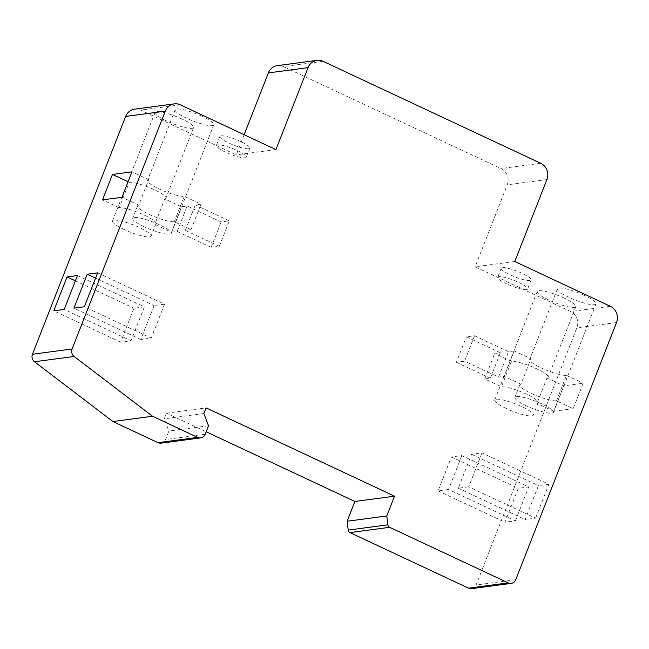 <?xml version="1.0" encoding="UTF-8"?>
<svg xmlns="http://www.w3.org/2000/svg" width="649" height="649" viewBox="0 0 649 649"><rect width="100%" height="100%" fill="white"/><g stroke="black" fill="none" stroke-linecap="round" stroke-linejoin="round"><path stroke-width="0.49" stroke-dasharray="3.25 2.43" d="M124.21 229.527A20.711 3.918 21.4 0 1 112.52 220.96A20.711 3.918 21.4 0 1 139.389 227.507A20.711 3.918 21.4 0 1 151.087 236.074A20.711 3.918 21.4 0 1 124.21 229.527M164.749 198.927A20.711 3.918 -158.6 0 0 165.925 198.213A20.711 3.918 -158.6 0 0 154.235 189.646A20.711 3.918 -158.6 0 0 129.216 182.288L119.246 207.721A20.711 3.918 21.4 0 1 144.265 215.079A20.711 3.918 21.4 0 1 155.955 223.645A20.711 3.918 21.4 0 1 154.778 224.367L171.523 232.204L181.485 206.771L164.749 198.927L154.778 224.367M181.923 118.994A20.711 3.918 -158.6 0 0 155.046 112.447A20.711 3.918 -158.6 0 0 166.736 121.014A20.711 3.918 -158.6 0 0 193.613 127.561A20.711 3.918 -158.6 0 0 181.923 118.994M171.523 232.204L177.185 231.45L211.16 247.366L219.313 246.287L185.338 230.371L191.009 229.616L174.265 221.771A20.711 3.918 21.4 0 1 149.246 214.413A20.711 3.918 21.4 0 1 137.556 205.847A20.711 3.918 21.4 0 1 138.732 205.125L148.702 179.692A20.711 3.918 -158.6 0 0 147.526 180.414A20.711 3.918 -158.6 0 0 159.216 188.981A20.711 3.918 -158.6 0 0 184.235 196.339L200.971 204.175L195.308 204.93L229.284 220.847L221.122 221.934L187.147 206.017L181.485 206.771M144.378 226.85A20.711 3.918 21.4 0 1 132.688 218.283A20.711 3.918 21.4 0 1 159.557 224.83A20.711 3.918 21.4 0 1 171.247 233.397A20.711 3.918 21.4 0 1 144.378 226.85M202.082 116.309A20.711 3.918 -158.6 0 0 175.214 109.762A20.711 3.918 -158.6 0 0 186.904 118.329A20.711 3.918 -158.6 0 0 213.781 124.876A20.711 3.918 -158.6 0 0 202.082 116.309M225.406 152.117A16.071 3.042 21.4 0 1 216.336 145.465A16.071 3.042 21.4 0 1 237.193 150.544A16.071 3.042 21.4 0 1 246.263 157.196A16.071 3.042 21.4 0 1 225.406 152.117M240.73 141.506A16.071 3.042 -158.6 0 0 219.873 136.42A16.071 3.042 -158.6 0 0 228.951 143.072A16.071 3.042 -158.6 0 0 249.808 148.15A16.071 3.042 -158.6 0 0 240.73 141.506M556.477 400.839L566.447 375.398A20.711 3.918 21.4 0 1 541.428 368.04A20.711 3.918 21.4 0 1 529.738 359.473A20.711 3.918 21.4 0 1 530.914 358.759L520.944 384.192A20.711 3.918 -158.6 0 0 519.768 384.914A20.711 3.918 -158.6 0 0 531.466 393.481A20.711 3.918 -158.6 0 0 556.477 400.839L573.221 408.675L583.183 383.243L563.697 385.839L553.735 411.271L573.221 408.675M526.59 405.909A20.711 3.918 21.4 0 1 514.9 397.342A20.711 3.918 21.4 0 1 541.769 403.889A20.711 3.918 21.4 0 1 553.467 412.456A20.711 3.918 21.4 0 1 526.59 405.909M584.303 295.376A20.711 3.918 -158.6 0 0 557.426 288.829A20.711 3.918 -158.6 0 0 569.116 297.396A20.711 3.918 -158.6 0 0 595.993 303.943A20.711 3.918 -158.6 0 0 584.303 295.376M506.423 408.594A20.711 3.918 21.4 0 1 494.733 400.027A20.711 3.918 21.4 0 1 521.601 406.574A20.711 3.918 21.4 0 1 533.3 415.141A20.711 3.918 21.4 0 1 506.423 408.594M553.735 411.271L536.991 403.427A20.711 3.918 -158.6 0 0 538.167 402.704A20.711 3.918 -158.6 0 0 526.477 394.138A20.711 3.918 -158.6 0 0 501.458 386.78L511.428 361.347A20.711 3.918 21.4 0 1 536.447 368.705A20.711 3.918 21.4 0 1 548.137 377.272A20.711 3.918 21.4 0 1 546.961 377.994L563.697 385.839M564.135 298.053A20.711 3.918 -158.6 0 0 537.258 291.506A20.711 3.918 -158.6 0 0 548.949 300.081A20.711 3.918 -158.6 0 0 575.825 306.628A20.711 3.918 -158.6 0 0 564.135 298.053M506.755 283.929A16.071 3.042 21.4 0 1 497.686 277.277A16.071 3.042 21.4 0 1 518.543 282.356A16.071 3.042 21.4 0 1 527.613 289.008A16.071 3.042 21.4 0 1 506.755 283.929M522.088 273.318A16.071 3.042 -158.6 0 0 501.231 268.232A16.071 3.042 -158.6 0 0 510.301 274.884A16.071 3.042 -158.6 0 0 531.158 279.962A16.071 3.042 -158.6 0 0 522.088 273.318M448.524 489.5L438.099 490.887L451.388 456.977L461.812 455.59L528.7 486.92L518.275 488.308L504.987 522.226L515.411 520.839L448.524 489.5L461.812 455.59M484.722 378.943L494.692 353.502L500.355 352.756L490.384 378.189L484.722 378.943L501.458 386.78M500.355 352.756L466.38 336.839L474.533 335.752L464.57 361.185L456.409 362.272L466.38 336.839M456.409 362.272L490.384 378.189M474.533 335.752L508.508 351.669L514.178 350.914L504.208 376.347L498.546 377.101L464.57 361.185M498.546 377.101L508.508 351.669M468.692 486.815L458.267 488.202L471.555 454.292L481.98 452.905L548.867 484.243L538.443 485.63L525.155 519.541L535.579 518.153L468.692 486.815L481.98 452.905M511.428 361.347L494.692 353.502M520.944 384.192L504.208 376.347M514.178 350.914L530.914 358.759M177.185 231.45L187.147 206.017M211.16 247.366L221.122 221.934M219.313 246.287L229.284 220.847M185.338 230.371L195.308 204.93M191.009 229.616L200.971 204.175M174.265 221.771L184.235 196.339M77.474 275.525L144.362 306.863L133.945 308.251L120.649 342.161L131.074 340.774L64.186 309.443M144.362 306.863L131.074 340.774M97.642 272.848L164.53 304.178L154.105 305.565L140.817 339.484L151.241 338.097L84.354 306.758M164.53 304.178L151.241 338.097M451.388 456.977L518.275 488.308M438.099 490.887L504.987 522.226M515.411 520.839L528.7 486.92M566.447 375.398L583.183 383.243M546.961 377.994L536.991 403.427M471.555 454.292L538.443 485.63M458.267 488.202L525.155 519.541M535.579 518.153L548.867 484.243M148.702 179.692L131.966 171.847M128.08 181.752L129.216 182.288M138.732 205.125L121.996 197.28M119.246 207.721L102.51 199.876M75.398 280.83L133.945 308.251M120.649 342.161L53.762 310.83M95.565 278.145L154.105 305.565M140.817 339.484L73.929 308.145M161.049 443.153A6.182 5.744 82.4 0 0 165.544 439.511L168.87 431.033L164.229 418.824L166.444 413.17L206.155 431.78M166.444 413.17L206.09 407.888M471.596 588.643A6.182 5.744 82.4 0 0 476.09 585L576.872 327.834A12.363 11.487 82.4 0 0 570.69 311.552L475.133 266.788L507.25 184.835A12.363 11.487 82.4 0 0 501.06 168.562L283.41 66.587A12.363 11.487 82.4 0 0 277.35 65.638M514.787 261.515L475.133 266.788M244.146 134.716L236.252 154.876L140.695 110.111A12.363 11.487 82.4 0 0 134.635 109.154M275.906 149.595L236.252 154.876M208.516 425.752L168.87 431.033M203.875 413.543L164.229 418.824M515.744 579.719L476.09 585M616.526 322.553L576.872 327.834M610.344 306.279L570.69 311.552M546.904 179.562L507.25 184.835M540.714 163.28L501.06 168.562M323.064 61.314L283.41 66.587M180.349 104.83L140.695 110.111M205.198 434.23L165.544 439.511M155.046 112.447L112.52 220.96M175.214 109.762L147.526 180.414M137.556 205.847L132.688 218.283M219.873 136.42L216.336 145.465M557.426 288.829L529.738 359.473M519.768 384.914L514.9 397.342M537.258 291.506L494.733 400.027M501.231 268.232L497.686 277.277M531.158 279.962L527.613 289.008M575.825 306.628L548.137 377.272M538.167 402.704L533.3 415.141M595.993 303.943L553.467 412.456M249.808 148.15L246.263 157.196M213.781 124.876L171.247 233.397M193.613 127.561L165.925 198.213M155.955 223.645L151.087 236.074"/><path stroke-width="0.97" d="M112.472 174.443L131.966 171.847L121.996 197.28L102.51 199.876L112.472 174.443L128.08 181.752M67.058 276.912L77.474 275.525L64.186 309.443L53.762 310.83L67.058 276.912L75.398 280.83M87.217 274.235L97.642 272.848L84.354 306.758L73.929 308.145L87.217 274.235L95.565 278.145M205.198 434.23A6.182 5.744 -97.6 0 1 200.703 437.872A6.182 5.744 -97.6 0 1 197.677 437.394L152.547 416.252L74.14 356.471A6.182 5.744 -97.6 0 1 72.104 348.975L165.3 111.157A12.363 11.487 -97.6 0 1 174.289 103.881A12.363 11.487 -97.6 0 1 180.349 104.83L275.906 149.595L308.024 67.642A12.363 11.487 -97.6 0 1 317.004 60.357A12.363 11.487 -97.6 0 1 323.064 61.314L540.714 163.28A12.363 11.487 -97.6 0 1 546.904 179.562L514.787 261.515L610.344 306.279A12.363 11.487 -97.6 0 1 616.526 322.553L515.744 579.719A6.182 5.744 -97.6 0 1 511.25 583.362A6.182 5.744 -97.6 0 1 508.224 582.883L389.603 527.312A3.091 2.872 -97.6 0 1 387.859 524.822L386.796 515.963L394.543 496.185L206.09 407.888L203.875 413.543L208.516 425.752L205.198 434.23M206.155 431.78L354.889 501.458L347.142 521.244L348.205 530.103A3.091 2.872 82.4 0 0 349.949 532.594L468.57 588.164A6.182 5.744 82.4 0 0 471.596 588.643L511.25 583.362M394.543 496.185L354.889 501.458M386.796 515.963L347.142 521.244M317.004 60.357L277.35 65.638A12.363 11.487 82.4 0 0 268.37 72.923L244.146 134.716M174.289 103.881L134.635 109.154A12.363 11.487 82.4 0 0 125.646 116.439L32.45 354.257A6.182 5.744 82.4 0 0 34.486 361.753L112.894 421.534L158.023 442.675A6.182 5.744 82.4 0 0 161.049 443.153L200.703 437.872M152.547 416.252L112.894 421.534M387.859 524.822L348.205 530.103M389.603 527.312L349.949 532.594M508.224 582.883L468.57 588.164M308.024 67.642L268.37 72.923M165.3 111.157L125.646 116.439M72.104 348.975L32.45 354.257M74.14 356.471L34.486 361.753M197.677 437.394L158.023 442.675"/></g></svg>
